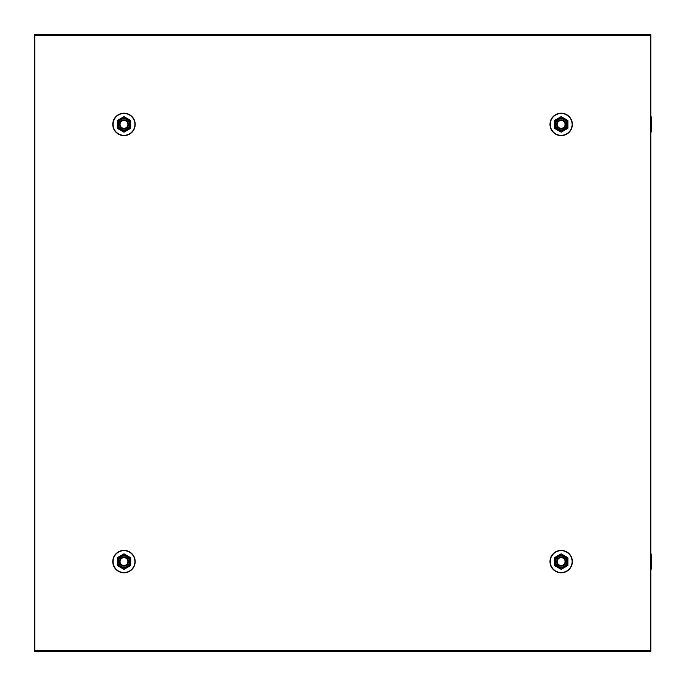 <?xml version="1.0" encoding="UTF-8"?>
<svg xmlns="http://www.w3.org/2000/svg" width="686" height="686" viewBox="0 0 686 686"><rect width="100%" height="100%" fill="white"/><g stroke="black" fill="none" stroke-linecap="round" stroke-linejoin="round"><path stroke-width="1.03" d="M34.3 34.729L34.3 651.271L650.851 651.271L650.851 34.729L34.3 34.729L34.857 35.286L650.294 35.286L650.294 650.714L34.857 650.714L34.857 35.286M650.294 650.714L650.851 651.271M650.294 35.286L650.851 34.729M34.857 650.714L34.3 651.271M560.676 566.053A4.485 4.485 0 0 0 565.273 559.793A4.485 4.485 0 0 0 557.555 558.944A4.485 4.485 0 0 0 560.676 566.053M560.736 565.496A3.927 3.927 0 0 1 558.01 559.27A3.927 3.927 0 0 1 564.758 560.016A3.927 3.927 0 0 1 560.736 565.496M566.773 561.594A5.608 5.608 0 0 0 558.37 556.74A5.608 5.608 0 0 0 558.37 566.447A5.608 5.608 0 0 0 566.773 561.594M561.174 567.999A6.397 6.397 0 0 0 567.571 561.594A6.397 6.397 0 0 0 561.174 555.197A6.397 6.397 0 0 0 554.768 561.594A6.397 6.397 0 0 0 561.174 567.999M554.442 565.478L554.442 557.709L561.174 553.825L567.897 557.709L567.897 565.478L561.174 569.363L554.442 565.478M572.381 561.594A11.208 11.208 0 0 0 555.566 551.887A11.208 11.208 0 0 0 555.566 571.301A11.208 11.208 0 0 0 572.381 561.594M572.098 561.594A10.933 10.933 0 0 0 555.703 552.127A10.933 10.933 0 0 0 555.703 571.061A10.933 10.933 0 0 0 572.098 561.594M123.489 566.053A4.485 4.485 0 0 0 128.085 559.793A4.485 4.485 0 0 0 120.367 558.944A4.485 4.485 0 0 0 123.489 566.053M123.549 565.496A3.927 3.927 0 0 1 120.813 559.27A3.927 3.927 0 0 1 127.57 560.016A3.927 3.927 0 0 1 123.549 565.496M129.585 561.594A5.608 5.608 0 0 0 121.173 556.74A5.608 5.608 0 0 0 121.173 566.447A5.608 5.608 0 0 0 129.585 561.594M123.977 567.999A6.397 6.397 0 0 0 130.383 561.594A6.397 6.397 0 0 0 123.977 555.197A6.397 6.397 0 0 0 117.58 561.594A6.397 6.397 0 0 0 123.977 567.999M117.255 565.478L117.255 557.709L123.977 553.825L130.709 557.709L130.709 565.478L123.977 569.363L117.255 565.478M135.193 561.594A11.208 11.208 0 0 0 118.378 551.887A11.208 11.208 0 0 0 118.378 571.301A11.208 11.208 0 0 0 135.193 561.594M134.91 561.594A10.933 10.933 0 0 0 118.515 552.127A10.933 10.933 0 0 0 118.515 571.061A10.933 10.933 0 0 0 134.91 561.594M123.489 128.865A4.485 4.485 0 0 0 128.085 122.605A4.485 4.485 0 0 0 120.367 121.748A4.485 4.485 0 0 0 123.489 128.865M123.549 128.308A3.927 3.927 0 0 1 120.813 122.082A3.927 3.927 0 0 1 127.57 122.828A3.927 3.927 0 0 1 123.549 128.308M129.585 124.406A5.608 5.608 0 0 0 121.173 119.553A5.608 5.608 0 0 0 121.173 129.26A5.608 5.608 0 0 0 129.585 124.406M123.977 130.803A6.397 6.397 0 0 0 130.383 124.406A6.397 6.397 0 0 0 123.977 118.001A6.397 6.397 0 0 0 117.58 124.406A6.397 6.397 0 0 0 123.977 130.803M117.255 128.291L117.255 120.522L123.977 116.637L130.709 120.522L130.709 128.291L123.977 132.175L117.255 128.291M135.193 124.406A11.208 11.208 0 0 0 118.378 114.699A11.208 11.208 0 0 0 118.378 134.113A11.208 11.208 0 0 0 135.193 124.406M134.91 124.406A10.933 10.933 0 0 0 118.515 114.939A10.933 10.933 0 0 0 118.515 133.873A10.933 10.933 0 0 0 134.91 124.406M560.676 128.865A4.485 4.485 0 0 0 565.273 122.605A4.485 4.485 0 0 0 557.555 121.748A4.485 4.485 0 0 0 560.676 128.865M560.736 128.308A3.927 3.927 0 0 1 558.01 122.082A3.927 3.927 0 0 1 564.758 122.828A3.927 3.927 0 0 1 560.736 128.308M566.773 124.406A5.608 5.608 0 0 0 558.37 119.553A5.608 5.608 0 0 0 558.37 129.26A5.608 5.608 0 0 0 566.773 124.406M561.174 130.803A6.397 6.397 0 0 0 567.571 124.406A6.397 6.397 0 0 0 561.174 118.001A6.397 6.397 0 0 0 554.768 124.406A6.397 6.397 0 0 0 561.174 130.803M554.442 128.291L554.442 120.522L561.174 116.637L567.897 120.522L567.897 128.291L561.174 132.175L554.442 128.291M572.381 124.406A11.208 11.208 0 0 0 555.566 114.699A11.208 11.208 0 0 0 555.566 134.113A11.208 11.208 0 0 0 572.381 124.406M572.098 124.406A10.933 10.933 0 0 0 555.703 114.939A10.933 10.933 0 0 0 555.703 133.873A10.933 10.933 0 0 0 572.098 124.406M650.851 568.557L651.7 568.557L650.843 569.646M650.851 554.631L651.7 554.631L651.7 568.557M650.851 131.369L651.7 131.369L650.843 132.458M650.851 117.443L651.7 117.443L651.7 131.369M650.843 553.542L651.7 554.631M650.843 116.354L651.7 117.443"/></g></svg>

